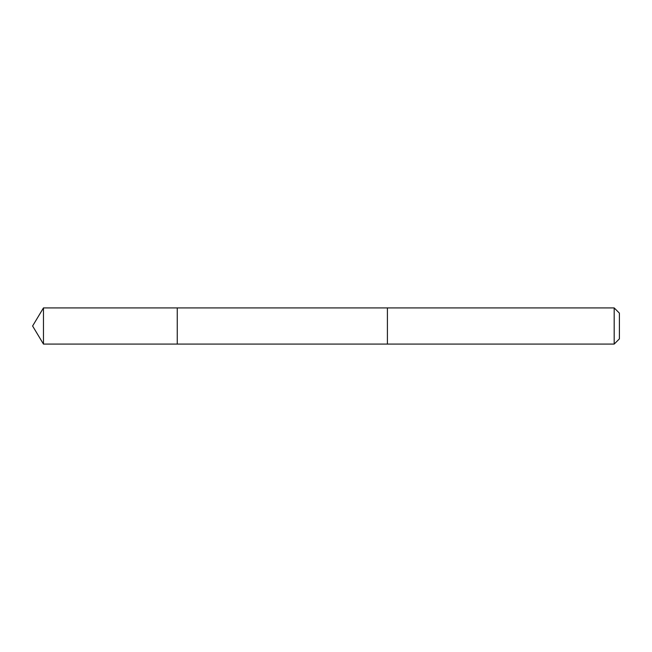 <?xml version="1.0" encoding="UTF-8"?>
<svg xmlns="http://www.w3.org/2000/svg" width="652" height="652" viewBox="0 0 652 652"><rect width="100%" height="100%" fill="white"/><g stroke="black" fill="none" stroke-linecap="round" stroke-linejoin="round"><path stroke-width="0.49" stroke-dasharray="3.26 2.44" d="M177.254 315.788L177.254 344.077L177.254 315.788M43.464 344.085L43.464 307.915M387.41 315.788L387.41 344.085L387.41 315.788M614.184 344.085L614.184 307.915M619.4 338.861L619.4 313.139"/><path stroke-width="0.98" d="M177.254 344.077L177.254 307.923L43.464 307.915L43.464 344.085L177.254 344.077L177.254 307.923L387.41 307.923L387.41 344.077L43.464 344.085L32.6 326L43.464 344.085M387.41 336.22L387.41 344.085L614.184 344.085L614.184 307.915L387.41 307.915L387.41 336.22M614.184 307.915L619.4 313.139L619.4 338.861L614.184 344.085M32.6 326L43.464 307.915"/></g></svg>
